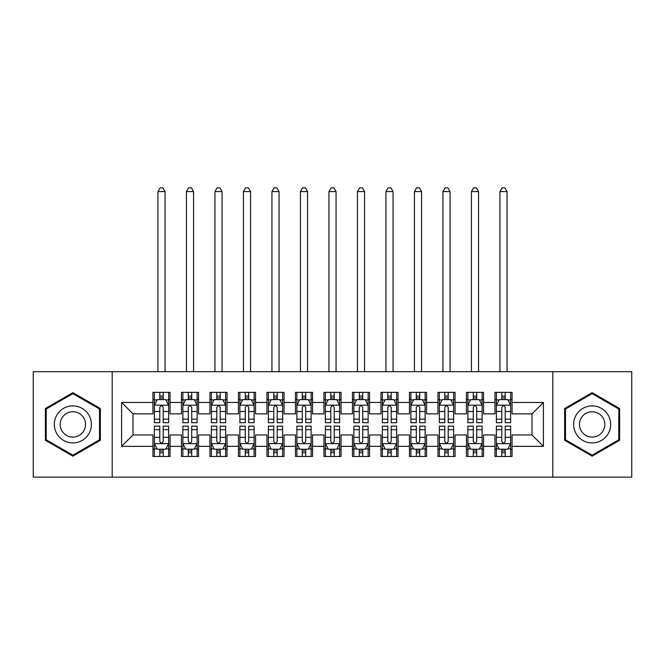 <?xml version="1.0" encoding="UTF-8"?>
<svg xmlns="http://www.w3.org/2000/svg" width="665" height="665" viewBox="0 0 665 665"><rect width="100%" height="100%" fill="white"/><g stroke="black" fill="none" stroke-linecap="round" stroke-linejoin="round"><path stroke-width="1" d="M552.806 477.138L631.75 477.138L631.75 371.685L552.806 371.685L552.806 477.138L112.194 477.138L112.194 371.685L33.25 371.685L33.25 477.138L112.194 477.138M552.806 371.685L112.194 371.685M121.604 446.356L121.604 402.466L152.95 402.466L152.95 413.871L133 413.871L133 434.96L121.604 446.356L152.95 446.356L152.95 456.473L170.049 456.473L170.049 446.356L181.454 446.356L181.454 456.473L198.552 456.473L198.552 446.356L209.949 446.356L209.949 456.473L227.048 456.473L227.048 446.356L238.452 446.356L238.452 456.473L255.551 456.473L255.551 446.356L266.948 446.356L266.948 456.473L284.046 456.473L284.046 446.356L295.451 446.356L295.451 456.473L312.55 456.473L312.55 446.356L323.946 446.356L323.946 456.473L341.054 456.473L341.054 446.356L352.45 446.356L352.45 456.473L369.549 456.473L369.549 446.356L380.954 446.356L380.954 456.473L398.052 456.473L398.052 446.356L409.449 446.356L409.449 456.473L426.548 456.473L426.548 446.356L437.952 446.356L437.952 456.473L455.051 456.473L455.051 446.356L466.448 446.356L466.448 456.473L483.546 456.473L483.546 446.356L494.951 446.356L494.951 456.473L512.05 456.473L512.05 434.96L532 434.96L532 413.871L512.05 413.871L512.05 402.466L543.396 402.466L543.396 446.356L512.05 446.356M512.05 402.466L512.05 392.35L494.951 392.35L494.951 402.466L483.546 402.466L483.546 392.35L466.448 392.35L466.448 402.466L455.051 402.466L455.051 392.35L437.952 392.35L437.952 402.466L426.548 402.466L426.548 392.35L409.449 392.35L409.449 402.466L398.052 402.466L398.052 392.35L380.954 392.35L380.954 402.466L369.549 402.466L369.549 392.35L352.45 392.35L352.45 402.466L341.054 402.466L341.054 392.35L323.946 392.35L323.946 402.466L312.55 402.466L312.55 392.35L295.451 392.35L295.451 402.466L284.046 402.466L284.046 392.35L266.948 392.35L266.948 402.466L255.551 402.466L255.551 392.35L238.452 392.35L238.452 402.466L227.048 402.466L227.048 392.35L209.949 392.35L209.949 402.466L198.552 402.466L198.552 392.35L181.454 392.35L181.454 402.466L170.049 402.466L170.049 392.35L152.95 392.35L152.95 402.466M483.546 446.356L483.546 434.96L494.951 434.96L494.951 446.356M543.396 402.466L532 413.871M455.051 446.356L455.051 434.96L466.448 434.96L466.448 446.356M494.951 402.466L494.951 413.871L483.546 413.871L483.546 402.466M426.548 446.356L426.548 434.96L437.952 434.96L437.952 446.356M466.448 402.466L466.448 413.871L455.051 413.871L455.051 402.466M398.052 446.356L398.052 434.96L409.449 434.96L409.449 446.356M437.952 402.466L437.952 413.871L426.548 413.871L426.548 402.466M369.549 446.356L369.549 434.96L380.954 434.96L380.954 446.356M409.449 402.466L409.449 413.871L398.052 413.871L398.052 402.466M341.054 446.356L341.054 434.96L352.45 434.96L352.45 446.356M380.954 402.466L380.954 413.871L369.549 413.871L369.549 402.466M312.55 446.356L312.55 434.96L323.946 434.96L323.946 446.356M352.45 402.466L352.45 413.871L341.054 413.871L341.054 402.466M284.046 446.356L284.046 434.96L295.451 434.96L295.451 446.356M323.946 402.466L323.946 413.871L312.55 413.871L312.55 402.466M255.551 446.356L255.551 434.96L266.948 434.96L266.948 446.356M295.451 402.466L295.451 413.871L284.046 413.871L284.046 402.466M227.048 446.356L227.048 434.96L238.452 434.96L238.452 446.356M266.948 402.466L266.948 413.871L255.551 413.871L255.551 402.466M198.552 446.356L198.552 434.96L209.949 434.96L209.949 446.356M238.452 402.466L238.452 413.871L227.048 413.871L227.048 402.466M170.049 446.356L170.049 434.96L181.454 434.96L181.454 446.356M209.949 402.466L209.949 413.871L198.552 413.871L198.552 402.466M133 434.96L152.95 434.96L152.95 446.356M181.454 402.466L181.454 413.871L170.049 413.871L170.049 402.466M494.951 399.474L496.373 399.474M510.629 399.474L512.05 399.474M466.448 399.474L467.877 399.474M482.125 399.474L483.546 399.474M437.952 399.474L439.374 399.474M453.621 399.474L455.051 399.474M409.449 399.474L410.879 399.474M425.126 399.474L426.548 399.474M380.954 399.474L382.375 399.474M396.623 399.474L398.052 399.474M352.45 399.474L353.871 399.474M368.127 399.474L369.549 399.474M323.946 399.474L325.376 399.474M339.624 399.474L341.054 399.474M295.451 399.474L296.873 399.474M311.129 399.474L312.55 399.474M266.948 399.474L268.377 399.474M282.625 399.474L284.046 399.474M238.452 399.474L239.874 399.474M254.121 399.474L255.551 399.474M209.949 399.474L211.379 399.474M225.626 399.474L227.048 399.474M181.454 399.474L182.875 399.474M197.123 399.474L198.552 399.474M152.95 399.474L154.371 399.474M168.627 399.474L170.049 399.474M152.95 449.349L154.371 449.349M168.627 449.349L170.049 449.349M181.454 449.349L182.875 449.349M197.123 449.349L198.552 449.349M209.949 449.349L211.379 449.349M225.626 449.349L227.048 449.349M238.452 449.349L239.874 449.349M254.121 449.349L255.551 449.349M266.948 449.349L268.377 449.349M282.625 449.349L284.046 449.349M295.451 449.349L296.873 449.349M311.129 449.349L312.55 449.349M323.946 449.349L325.376 449.349M339.624 449.349L341.054 449.349M352.45 449.349L353.871 449.349M368.127 449.349L369.549 449.349M380.954 449.349L382.375 449.349M396.623 449.349L398.052 449.349M409.449 449.349L410.879 449.349M425.126 449.349L426.548 449.349M437.952 449.349L439.374 449.349M453.621 449.349L455.051 449.349M466.448 449.349L467.877 449.349M482.125 449.349L483.546 449.349M494.951 449.349L496.373 449.349M510.629 449.349L512.05 449.349M121.604 402.466L133 413.871M532 434.96L543.396 446.356M100.365 408.534L72.867 392.658L45.361 408.534L45.361 440.288L72.867 456.173L100.365 440.288L100.365 408.534M564.635 408.534L564.635 440.288L592.133 456.173L619.639 440.288L619.639 408.534L592.133 392.658L564.635 408.534M163.208 396.057L159.791 396.057M168.627 419.133L163.208 419.133L163.208 422.699L168.627 422.699L168.627 405.318L165.776 399.615L157.223 399.615L154.371 405.318L154.371 422.699L159.791 422.699L159.791 419.133L154.371 419.133M154.371 405.318L154.371 392.35M168.627 405.318L168.627 392.35M159.791 399.615L159.791 392.35M163.208 392.35L163.208 399.615M163.208 419.133L163.208 407.454C162.069 405.259 160.93 405.259 159.791 407.454L159.791 419.133M163.208 399.474L159.791 399.474M165.061 371.685L165.061 191.57L157.938 191.57L157.938 371.685M157.938 191.57L160.074 187.863L162.925 187.863L165.061 191.57M159.791 452.774L163.208 452.774M154.371 429.698L159.791 429.698L159.791 426.124L154.371 426.124L154.371 443.505L157.223 449.207L165.776 449.207L168.627 443.505L168.627 426.124L163.208 426.124L163.208 429.698L168.627 429.698M168.627 443.505L168.627 456.473M154.371 443.505L154.371 456.473M163.208 449.207L163.208 456.473M159.791 456.473L159.791 449.207M159.791 429.698L159.791 441.369C160.93 443.563 162.069 443.563 163.208 441.369L163.208 429.698M159.791 449.349L163.208 449.349M191.711 396.057L188.286 396.057M197.123 419.133L191.711 419.133L191.711 422.699L197.123 422.699L197.123 405.318L194.271 399.615L185.726 399.615L182.875 405.318L182.875 422.699L188.286 422.699L188.286 419.133L182.875 419.133M182.875 405.318L182.875 392.35M197.123 405.318L197.123 392.35M188.286 399.615L188.286 392.35M191.711 392.35L191.711 399.615M191.711 419.133L191.711 407.454C190.572 405.259 189.434 405.259 188.286 407.454L188.286 419.133M191.711 399.474L188.286 399.474M193.565 371.685L193.565 191.57L186.441 191.57L186.441 371.685M186.441 191.57L188.577 187.863L191.429 187.863L193.565 191.57M220.206 396.057L216.79 396.057M225.626 419.133L220.206 419.133L220.206 422.699L225.626 422.699L225.626 405.318L222.775 399.615L214.221 399.615L211.379 405.318L211.379 422.699L216.79 422.699L216.79 419.133L211.379 419.133M211.379 405.318L211.379 392.35M225.626 405.318L225.626 392.35M216.79 399.615L216.79 392.35M220.206 392.35L220.206 399.615M220.206 419.133L220.206 407.454C219.068 405.259 217.929 405.259 216.79 407.454L216.79 419.133M220.206 399.474L216.79 399.474M222.06 371.685L222.06 191.57L214.936 191.57L214.936 371.685M214.936 191.57L217.073 187.863L219.924 187.863L222.06 191.57M188.286 452.774L191.711 452.774M182.875 429.698L188.286 429.698L188.286 426.124L182.875 426.124L182.875 443.505L185.726 449.207L194.271 449.207L197.123 443.505L197.123 426.124L191.711 426.124L191.711 429.698L197.123 429.698M197.123 443.505L197.123 456.473M182.875 443.505L182.875 456.473M191.711 449.207L191.711 456.473M188.286 456.473L188.286 449.207M188.286 429.698L188.286 441.369C189.425 443.563 190.572 443.563 191.711 441.369L191.711 429.698M188.286 449.349L191.711 449.349M216.79 452.774L220.206 452.774M211.379 429.698L216.79 429.698L216.79 426.124L211.379 426.124L211.379 443.505L214.221 449.207L222.775 449.207L225.626 443.505L225.626 426.124L220.206 426.124L220.206 429.698L225.626 429.698M225.626 443.505L225.626 456.473M211.379 443.505L211.379 456.473M220.206 449.207L220.206 456.473M216.79 456.473L216.79 449.207M216.79 429.698L216.79 441.369C217.929 443.563 219.068 443.563 220.206 441.369L220.206 429.698M216.79 449.349L220.206 449.349M88.91 415.151A18.529 18.529 0 0 0 63.599 408.368A18.529 18.529 0 0 0 56.824 433.671A18.529 18.529 0 0 0 82.127 440.454A18.529 18.529 0 0 0 88.91 415.151M83.848 418.069A12.685 12.685 0 0 0 66.525 413.431A12.685 12.685 0 0 0 61.878 430.754A12.685 12.685 0 0 0 79.21 435.392A12.685 12.685 0 0 0 83.848 418.069M72.867 455.184L46.218 439.798L46.218 409.025L72.867 393.647L99.509 409.025L99.509 439.798L72.867 455.184M608.176 415.151A18.529 18.529 0 0 0 582.873 408.368A18.529 18.529 0 0 0 576.09 433.671A18.529 18.529 0 0 0 601.401 440.454A18.529 18.529 0 0 0 608.176 415.151M603.122 418.069A12.685 12.685 0 0 0 585.79 413.431A12.685 12.685 0 0 0 581.152 430.754A12.685 12.685 0 0 0 598.475 435.392A12.685 12.685 0 0 0 603.122 418.069M592.133 455.184L565.491 439.798L565.491 409.025L592.133 393.647L618.783 409.025L618.783 439.798L592.133 455.184M248.71 396.057L245.294 396.057M254.121 419.133L248.71 419.133L248.71 422.699L254.121 422.699L254.121 405.318L251.279 399.615L242.725 399.615L239.874 405.318L239.874 422.699L245.294 422.699L245.294 419.133L239.874 419.133M239.874 405.318L239.874 392.35M254.121 405.318L254.121 392.35M245.294 399.615L245.294 392.35M248.71 392.35L248.71 399.615M248.71 419.133L248.71 407.454C247.571 405.259 246.432 405.259 245.294 407.454L245.294 419.133M248.71 399.474L245.294 399.474M250.564 371.685L250.564 191.57L243.44 191.57L243.44 371.685M243.44 191.57L245.576 187.863L248.427 187.863L250.564 191.57M277.214 396.057L273.789 396.057M282.625 419.133L277.214 419.133L277.214 422.699L282.625 422.699L282.625 405.318L279.774 399.615L271.229 399.615L268.377 405.318L268.377 422.699L273.789 422.699L273.789 419.133L268.377 419.133M268.377 405.318L268.377 392.35M282.625 405.318L282.625 392.35M273.789 399.615L273.789 392.35M277.214 392.35L277.214 399.615M277.214 419.133L277.214 407.454C276.075 405.259 274.928 405.259 273.789 407.454L273.789 419.133M277.214 399.474L273.789 399.474M279.059 371.685L279.059 191.57L271.935 191.57L271.935 371.685M271.935 191.57L274.071 187.863L276.923 187.863L279.059 191.57M245.294 452.774L248.71 452.774M239.874 429.698L245.294 429.698L245.294 426.124L239.874 426.124L239.874 443.505L242.725 449.207L251.279 449.207L254.121 443.505L254.121 426.124L248.71 426.124L248.71 429.698L254.121 429.698M254.121 443.505L254.121 456.473M239.874 443.505L239.874 456.473M248.71 449.207L248.71 456.473M245.294 456.473L245.294 449.207M245.294 429.698L245.294 441.369C246.432 443.563 247.571 443.563 248.71 441.369L248.71 429.698M245.294 449.349L248.71 449.349M273.789 452.774L277.214 452.774M268.377 429.698L273.789 429.698L273.789 426.124L268.377 426.124L268.377 443.505L271.229 449.207L279.774 449.207L282.625 443.505L282.625 426.124L277.214 426.124L277.214 429.698L282.625 429.698M282.625 443.505L282.625 456.473M268.377 443.505L268.377 456.473M277.214 449.207L277.214 456.473M273.789 456.473L273.789 449.207M273.789 429.698L273.789 441.369C274.928 443.563 276.066 443.563 277.214 441.369L277.214 429.698M273.789 449.349L277.214 449.349M305.709 396.057L302.292 396.057M311.129 419.133L305.709 419.133L305.709 422.699L311.129 422.699L311.129 405.318L308.277 399.615L299.724 399.615L296.873 405.318L296.873 422.699L302.292 422.699L302.292 419.133L296.873 419.133M296.873 405.318L296.873 392.35M311.129 405.318L311.129 392.35M302.292 399.615L302.292 392.35M305.709 392.35L305.709 399.615M305.709 419.133L305.709 407.454C304.57 405.259 303.431 405.259 302.292 407.454L302.292 419.133M305.709 399.474L302.292 399.474M307.562 371.685L307.562 191.57L300.439 191.57L300.439 371.685M300.439 191.57L302.575 187.863L305.426 187.863L307.562 191.57M302.292 452.774L305.709 452.774M296.873 429.698L302.292 429.698L302.292 426.124L296.873 426.124L296.873 443.505L299.724 449.207L308.277 449.207L311.129 443.505L311.129 426.124L305.709 426.124L305.709 429.698L311.129 429.698M311.129 443.505L311.129 456.473M296.873 443.505L296.873 456.473M305.709 449.207L305.709 456.473M302.292 456.473L302.292 449.207M302.292 429.698L302.292 441.369C303.431 443.563 304.57 443.563 305.709 441.369L305.709 429.698M302.292 449.349L305.709 449.349M334.212 396.057L330.788 396.057M339.624 419.133L334.212 419.133L334.212 422.699L339.624 422.699L339.624 405.318L336.773 399.615L328.227 399.615L325.376 405.318L325.376 422.699L330.788 422.699L330.788 419.133L325.376 419.133M325.376 405.318L325.376 392.35M339.624 405.318L339.624 392.35M330.788 399.615L330.788 392.35M334.212 392.35L334.212 399.615M334.212 419.133L334.212 407.454C333.074 405.259 331.935 405.259 330.788 407.454L330.788 419.133M334.212 399.474L330.788 399.474M336.066 371.685L336.066 191.57L328.934 191.57L328.934 371.685M328.934 191.57L331.079 187.863L333.921 187.863L336.066 191.57M330.788 452.774L334.212 452.774M325.376 429.698L330.788 429.698L330.788 426.124L325.376 426.124L325.376 443.505L328.227 449.207L336.773 449.207L339.624 443.505L339.624 426.124L334.212 426.124L334.212 429.698L339.624 429.698M339.624 443.505L339.624 456.473M325.376 443.505L325.376 456.473M334.212 449.207L334.212 456.473M330.788 456.473L330.788 449.207M330.788 429.698L330.788 441.369C331.926 443.563 333.065 443.563 334.212 441.369L334.212 429.698M330.788 449.349L334.212 449.349M362.708 396.057L359.291 396.057M368.127 419.133L362.708 419.133L362.708 422.699L368.127 422.699L368.127 405.318L365.276 399.615L356.723 399.615L353.871 405.318L353.871 422.699L359.291 422.699L359.291 419.133L353.871 419.133M353.871 405.318L353.871 392.35M368.127 405.318L368.127 392.35M359.291 399.615L359.291 392.35M362.708 392.35L362.708 399.615M362.708 419.133L362.708 407.454C361.569 405.259 360.43 405.259 359.291 407.454L359.291 419.133M362.708 399.474L359.291 399.474M364.561 371.685L364.561 191.57L357.438 191.57L357.438 371.685M357.438 191.57L359.574 187.863L362.425 187.863L364.561 191.57M359.291 452.774L362.708 452.774M353.871 429.698L359.291 429.698L359.291 426.124L353.871 426.124L353.871 443.505L356.723 449.207L365.276 449.207L368.127 443.505L368.127 426.124L362.708 426.124L362.708 429.698L368.127 429.698M368.127 443.505L368.127 456.473M353.871 443.505L353.871 456.473M362.708 449.207L362.708 456.473M359.291 456.473L359.291 449.207M359.291 429.698L359.291 441.369C360.43 443.563 361.569 443.563 362.708 441.369L362.708 429.698M359.291 449.349L362.708 449.349M391.211 396.057L387.786 396.057M396.623 419.133L391.211 419.133L391.211 422.699L396.623 422.699L396.623 405.318L393.771 399.615L385.226 399.615L382.375 405.318L382.375 422.699L387.786 422.699L387.786 419.133L382.375 419.133M382.375 405.318L382.375 392.35M396.623 405.318L396.623 392.35M387.786 399.615L387.786 392.35M391.211 392.35L391.211 399.615M391.211 419.133L391.211 407.454C390.072 405.259 388.934 405.259 387.786 407.454L387.786 419.133M391.211 399.474L387.786 399.474M393.065 371.685L393.065 191.57L385.941 191.57L385.941 371.685M385.941 191.57L388.077 187.863L390.929 187.863L393.065 191.57M387.786 452.774L391.211 452.774M382.375 429.698L387.786 429.698L387.786 426.124L382.375 426.124L382.375 443.505L385.226 449.207L393.771 449.207L396.623 443.505L396.623 426.124L391.211 426.124L391.211 429.698L396.623 429.698M396.623 443.505L396.623 456.473M382.375 443.505L382.375 456.473M391.211 449.207L391.211 456.473M387.786 456.473L387.786 449.207M387.786 429.698L387.786 441.369C388.925 443.563 390.072 443.563 391.211 441.369L391.211 429.698M387.786 449.349L391.211 449.349M419.706 396.057L416.29 396.057M425.126 419.133L419.706 419.133L419.706 422.699L425.126 422.699L425.126 405.318L422.275 399.615L413.721 399.615L410.879 405.318L410.879 422.699L416.29 422.699L416.29 419.133L410.879 419.133M410.879 405.318L410.879 392.35M425.126 405.318L425.126 392.35M416.29 399.615L416.29 392.35M419.706 392.35L419.706 399.615M419.706 419.133L419.706 407.454C418.568 405.259 417.429 405.259 416.29 407.454L416.29 419.133M419.706 399.474L416.29 399.474M421.56 371.685L421.56 191.57L414.436 191.57L414.436 371.685M414.436 191.57L416.573 187.863L419.424 187.863L421.56 191.57M416.29 452.774L419.706 452.774M410.879 429.698L416.29 429.698L416.29 426.124L410.879 426.124L410.879 443.505L413.721 449.207L422.275 449.207L425.126 443.505L425.126 426.124L419.706 426.124L419.706 429.698L425.126 429.698M425.126 443.505L425.126 456.473M410.879 443.505L410.879 456.473M419.706 449.207L419.706 456.473M416.29 456.473L416.29 449.207M416.29 429.698L416.29 441.369C417.429 443.563 418.568 443.563 419.706 441.369L419.706 429.698M416.29 449.349L419.706 449.349M448.21 396.057L444.794 396.057M453.621 419.133L448.21 419.133L448.21 422.699L453.621 422.699L453.621 405.318L450.779 399.615L442.225 399.615L439.374 405.318L439.374 422.699L444.794 422.699L444.794 419.133L439.374 419.133M439.374 405.318L439.374 392.35M453.621 405.318L453.621 392.35M444.794 399.615L444.794 392.35M448.21 392.35L448.21 399.615M448.21 419.133L448.21 407.454C447.071 405.259 445.932 405.259 444.794 407.454L444.794 419.133M448.21 399.474L444.794 399.474M450.064 371.685L450.064 191.57L442.94 191.57L442.94 371.685M442.94 191.57L445.076 187.863L447.927 187.863L450.064 191.57M444.794 452.774L448.21 452.774M439.374 429.698L444.794 429.698L444.794 426.124L439.374 426.124L439.374 443.505L442.225 449.207L450.779 449.207L453.621 443.505L453.621 426.124L448.21 426.124L448.21 429.698L453.621 429.698M453.621 443.505L453.621 456.473M439.374 443.505L439.374 456.473M448.21 449.207L448.21 456.473M444.794 456.473L444.794 449.207M444.794 429.698L444.794 441.369C445.932 443.563 447.071 443.563 448.21 441.369L448.21 429.698M444.794 449.349L448.21 449.349M476.714 396.057L473.289 396.057M482.125 419.133L476.714 419.133L476.714 422.699L482.125 422.699L482.125 405.318L479.274 399.615L470.729 399.615L467.877 405.318L467.877 422.699L473.289 422.699L473.289 419.133L467.877 419.133M467.877 405.318L467.877 392.35M482.125 405.318L482.125 392.35M473.289 399.615L473.289 392.35M476.714 392.35L476.714 399.615M476.714 419.133L476.714 407.454C475.575 405.259 474.428 405.259 473.289 407.454L473.289 419.133M476.714 399.474L473.289 399.474M478.559 371.685L478.559 191.57L471.435 191.57L471.435 371.685M471.435 191.57L473.571 187.863L476.423 187.863L478.559 191.57M473.289 452.774L476.714 452.774M467.877 429.698L473.289 429.698L473.289 426.124L467.877 426.124L467.877 443.505L470.729 449.207L479.274 449.207L482.125 443.505L482.125 426.124L476.714 426.124L476.714 429.698L482.125 429.698M482.125 443.505L482.125 456.473M467.877 443.505L467.877 456.473M476.714 449.207L476.714 456.473M473.289 456.473L473.289 449.207M473.289 429.698L473.289 441.369C474.428 443.563 475.566 443.563 476.714 441.369L476.714 429.698M473.289 449.349L476.714 449.349M505.209 396.057L501.792 396.057M510.629 419.133L505.209 419.133L505.209 422.699L510.629 422.699L510.629 405.318L507.777 399.615L499.224 399.615L496.373 405.318L496.373 422.699L501.792 422.699L501.792 419.133L496.373 419.133M496.373 405.318L496.373 392.35M510.629 405.318L510.629 392.35M501.792 399.615L501.792 392.35M505.209 392.35L505.209 399.615M505.209 419.133L505.209 407.454C504.07 405.259 502.931 405.259 501.792 407.454L501.792 419.133M505.209 399.474L501.792 399.474M507.062 371.685L507.062 191.57L499.939 191.57L499.939 371.685M499.939 191.57L502.075 187.863L504.926 187.863L507.062 191.57M501.792 452.774L505.209 452.774M496.373 429.698L501.792 429.698L501.792 426.124L496.373 426.124L496.373 443.505L499.224 449.207L507.777 449.207L510.629 443.505L510.629 426.124L505.209 426.124L505.209 429.698L510.629 429.698M510.629 443.505L510.629 456.473M496.373 443.505L496.373 456.473M505.209 449.207L505.209 456.473M501.792 456.473L501.792 449.207M501.792 429.698L501.792 441.369C502.931 443.563 504.07 443.563 505.209 441.369L505.209 429.698M501.792 449.349L505.209 449.349M168.553 405.176L154.446 405.176M154.371 399.956L157.056 399.956M165.942 399.956L168.627 399.956M159.791 411.494L154.371 411.494M168.627 411.494L163.208 411.494M163.208 397.87L159.791 397.87M154.446 443.646L168.553 443.646M168.627 448.867L165.942 448.867M157.056 448.867L154.371 448.867M163.208 437.337L168.627 437.337M154.371 437.337L159.791 437.337M159.791 450.953L163.208 450.953M197.056 405.176L182.95 405.176M182.875 399.956L185.552 399.956M194.446 399.956L197.123 399.956M188.286 411.494L182.875 411.494M197.123 411.494L191.711 411.494M191.711 397.87L188.286 397.87M225.551 405.176L211.445 405.176M211.379 399.956L214.055 399.956M222.95 399.956L225.626 399.956M216.79 411.494L211.379 411.494M225.626 411.494L220.206 411.494M220.206 397.87L216.79 397.87M182.95 443.646L197.056 443.646M197.123 448.867L194.446 448.867M185.552 448.867L182.875 448.867M191.711 437.337L197.123 437.337M182.875 437.337L188.286 437.337M188.286 450.953L191.711 450.953M211.445 443.646L225.551 443.646M225.626 448.867L222.95 448.867M214.055 448.867L211.379 448.867M220.206 437.337L225.626 437.337M211.379 437.337L216.79 437.337M216.79 450.953L220.206 450.953M254.055 405.176L239.949 405.176M239.874 399.956L242.55 399.956M251.445 399.956L254.121 399.956M245.294 411.494L239.874 411.494M254.121 411.494L248.71 411.494M248.71 397.87L245.294 397.87M282.55 405.176L268.444 405.176M268.377 399.956L271.054 399.956M279.948 399.956L282.625 399.956M273.789 411.494L268.377 411.494M282.625 411.494L277.214 411.494M277.214 397.87L273.789 397.87M239.949 443.646L254.055 443.646M254.121 448.867L251.445 448.867M242.55 448.867L239.874 448.867M248.71 437.337L254.121 437.337M239.874 437.337L245.294 437.337M245.294 450.953L248.71 450.953M268.444 443.646L282.55 443.646M282.625 448.867L279.948 448.867M271.054 448.867L268.377 448.867M277.214 437.337L282.625 437.337M268.377 437.337L273.789 437.337M273.789 450.953L277.214 450.953M311.054 405.176L296.947 405.176M296.873 399.956L299.558 399.956M308.444 399.956L311.129 399.956M302.292 411.494L296.873 411.494M311.129 411.494L305.709 411.494M305.709 397.87L302.292 397.87M296.947 443.646L311.054 443.646M311.129 448.867L308.444 448.867M299.558 448.867L296.873 448.867M305.709 437.337L311.129 437.337M296.873 437.337L302.292 437.337M302.292 450.953L305.709 450.953M339.557 405.176L325.443 405.176M325.376 399.956L328.053 399.956M336.947 399.956L339.624 399.956M330.788 411.494L325.376 411.494M339.624 411.494L334.212 411.494M334.212 397.87L330.788 397.87M325.443 443.646L339.557 443.646M339.624 448.867L336.947 448.867M328.053 448.867L325.376 448.867M334.212 437.337L339.624 437.337M325.376 437.337L330.788 437.337M330.788 450.953L334.212 450.953M368.053 405.176L353.946 405.176M353.871 399.956L356.556 399.956M365.442 399.956L368.127 399.956M359.291 411.494L353.871 411.494M368.127 411.494L362.708 411.494M362.708 397.87L359.291 397.87M353.946 443.646L368.053 443.646M368.127 448.867L365.442 448.867M356.556 448.867L353.871 448.867M362.708 437.337L368.127 437.337M353.871 437.337L359.291 437.337M359.291 450.953L362.708 450.953M396.556 405.176L382.45 405.176M382.375 399.956L385.052 399.956M393.946 399.956L396.623 399.956M387.786 411.494L382.375 411.494M396.623 411.494L391.211 411.494M391.211 397.87L387.786 397.87M382.45 443.646L396.556 443.646M396.623 448.867L393.946 448.867M385.052 448.867L382.375 448.867M391.211 437.337L396.623 437.337M382.375 437.337L387.786 437.337M387.786 450.953L391.211 450.953M425.051 405.176L410.945 405.176M410.879 399.956L413.555 399.956M422.45 399.956L425.126 399.956M416.29 411.494L410.879 411.494M425.126 411.494L419.706 411.494M419.706 397.87L416.29 397.87M410.945 443.646L425.051 443.646M425.126 448.867L422.45 448.867M413.555 448.867L410.879 448.867M419.706 437.337L425.126 437.337M410.879 437.337L416.29 437.337M416.29 450.953L419.706 450.953M453.555 405.176L439.449 405.176M439.374 399.956L442.05 399.956M450.945 399.956L453.621 399.956M444.794 411.494L439.374 411.494M453.621 411.494L448.21 411.494M448.21 397.87L444.794 397.87M439.449 443.646L453.555 443.646M453.621 448.867L450.945 448.867M442.05 448.867L439.374 448.867M448.21 437.337L453.621 437.337M439.374 437.337L444.794 437.337M444.794 450.953L448.21 450.953M482.05 405.176L467.944 405.176M467.877 399.956L470.554 399.956M479.448 399.956L482.125 399.956M473.289 411.494L467.877 411.494M482.125 411.494L476.714 411.494M476.714 397.87L473.289 397.87M467.944 443.646L482.05 443.646M482.125 448.867L479.448 448.867M470.554 448.867L467.877 448.867M476.714 437.337L482.125 437.337M467.877 437.337L473.289 437.337M473.289 450.953L476.714 450.953M510.554 405.176L496.447 405.176M496.373 399.956L499.058 399.956M507.944 399.956L510.629 399.956M501.792 411.494L496.373 411.494M510.629 411.494L505.209 411.494M505.209 397.87L501.792 397.87M496.447 443.646L510.554 443.646M510.629 448.867L507.944 448.867M499.058 448.867L496.373 448.867M505.209 437.337L510.629 437.337M496.373 437.337L501.792 437.337M501.792 450.953L505.209 450.953"/></g></svg>
